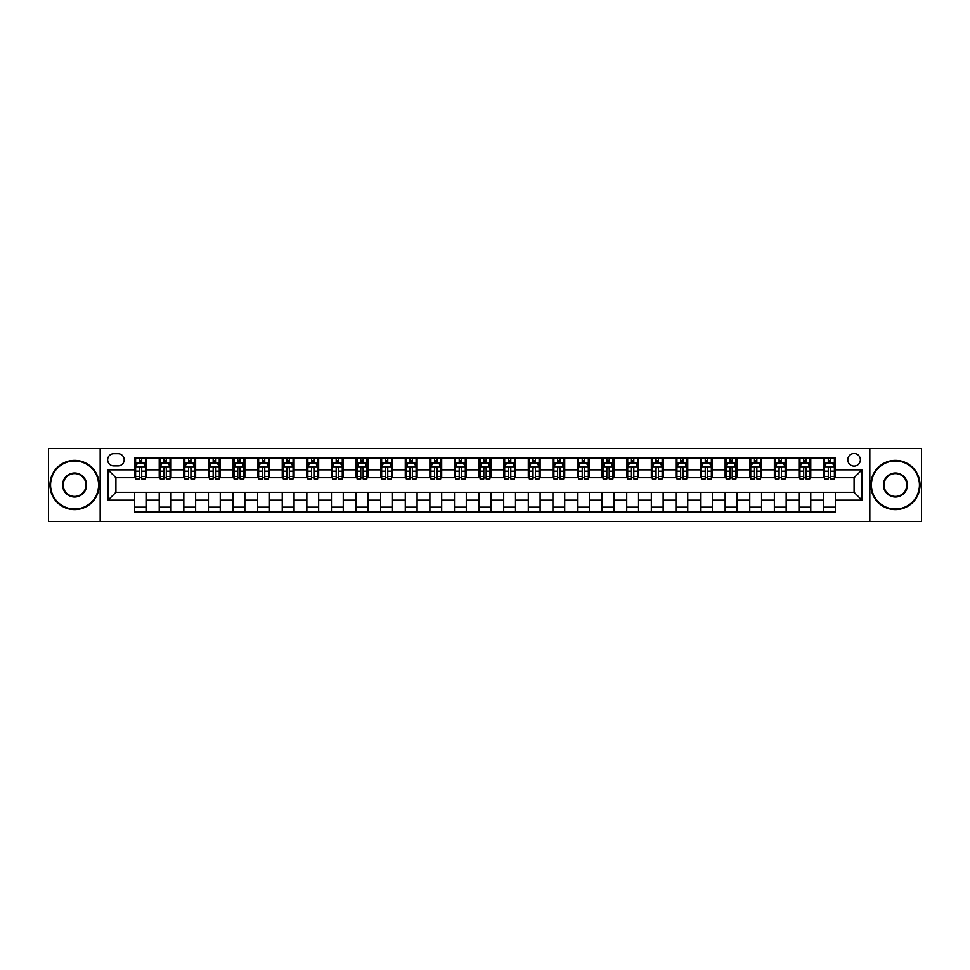 <?xml version="1.0" encoding="UTF-8"?>
<svg xmlns="http://www.w3.org/2000/svg" width="970" height="970" viewBox="0 0 970 970"><rect width="100%" height="100%" fill="white"/><g stroke="black" fill="none" stroke-linecap="round" stroke-linejoin="round"><path stroke-width="1.45" d="M854.085 453.499A6.305 6.305 0 0 0 847.78 459.804A6.305 6.305 0 0 0 854.085 466.097A6.305 6.305 0 0 0 860.378 459.804A6.305 6.305 0 0 0 854.085 453.499M869.823 521.411L921.5 521.411L921.5 448.589L869.823 448.589L869.823 521.411L100.177 521.411L100.177 448.589L48.5 448.589L48.5 521.411L100.177 521.411M113.757 465.903L118.085 465.903A6.099 6.099 0 0 0 124.184 459.804A6.099 6.099 0 0 0 118.085 453.705L113.757 453.705A6.099 6.099 0 0 0 107.646 459.804A6.099 6.099 0 0 0 113.757 465.903M869.823 448.589L100.177 448.589M134.624 500.156L108.046 500.156L108.046 469.844L134.624 469.844L134.624 477.713L115.915 477.713L115.915 492.287L134.624 492.287L134.624 512.063L835.376 512.063L835.376 492.287L854.085 492.287L854.085 477.713L835.376 477.713L835.376 469.844L861.954 469.844L861.954 500.156L835.376 500.156M835.376 469.844L835.376 457.937L134.624 457.937L134.624 469.844M823.566 457.937L823.566 477.713L824.561 477.713M828.295 477.713L830.659 477.713M834.394 477.713L835.376 477.713M823.566 477.713L809.792 477.713M798.965 457.937L798.965 477.713L799.947 477.713M803.693 477.713L806.046 477.713M798.965 477.713L785.191 477.713M774.363 457.937L774.363 477.713L775.345 477.713M779.08 477.713L781.444 477.713M774.363 477.713L760.577 477.713M749.749 457.937L749.749 477.713L750.744 477.713M754.478 477.713L756.842 477.713M749.749 477.713L735.975 477.713M725.148 457.937L725.148 477.713L726.13 477.713M729.876 477.713L732.241 477.713M725.148 477.713L711.374 477.713M700.546 457.937L700.546 477.713L701.528 477.713M705.263 477.713L707.627 477.713M700.546 477.713L686.76 477.713M675.932 457.937L675.932 477.713L676.927 477.713M680.661 477.713L683.025 477.713M675.932 477.713L662.158 477.713M651.331 457.937L651.331 477.713L652.313 477.713M656.059 477.713L658.424 477.713M651.331 477.713L637.557 477.713M626.729 457.937L626.729 477.713L627.711 477.713M631.446 477.713L633.81 477.713M626.729 477.713L612.943 477.713M602.127 457.937L602.127 477.713L603.11 477.713M606.844 477.713L609.208 477.713M602.127 477.713L588.341 477.713M577.514 457.937L577.514 477.713L578.496 477.713M582.242 477.713L584.607 477.713M577.514 477.713L563.74 477.713M552.912 457.937L552.912 477.713L553.894 477.713M557.641 477.713L559.993 477.713M552.912 477.713L539.126 477.713M528.311 457.937L528.311 477.713L529.293 477.713M533.027 477.713L535.391 477.713M528.311 477.713L514.524 477.713M503.697 457.937L503.697 477.713L504.679 477.713M508.425 477.713L510.79 477.713M503.697 477.713L489.923 477.713M479.095 457.937L479.095 477.713L480.077 477.713M483.824 477.713L486.176 477.713M479.095 477.713L465.321 477.713M454.493 457.937L454.493 477.713L455.476 477.713M459.21 477.713L461.575 477.713M454.493 477.713L440.707 477.713M429.88 457.937L429.88 477.713L430.874 477.713M434.608 477.713L436.973 477.713M429.88 477.713L416.106 477.713M405.278 457.937L405.278 477.713L406.26 477.713M410.007 477.713L412.359 477.713M405.278 477.713L391.504 477.713M380.676 457.937L380.676 477.713L381.659 477.713M385.393 477.713L387.757 477.713M380.676 477.713L366.89 477.713M356.063 457.937L356.063 477.713L357.057 477.713M360.791 477.713L363.156 477.713M356.063 477.713L342.289 477.713M331.461 457.937L331.461 477.713L332.443 477.713M336.19 477.713L338.554 477.713M331.461 477.713L317.687 477.713M306.859 457.937L306.859 477.713L307.842 477.713M311.576 477.713L313.94 477.713M306.859 477.713L293.073 477.713M282.246 457.937L282.246 477.713L283.24 477.713M286.974 477.713L289.339 477.713M282.246 477.713L268.472 477.713M257.644 457.937L257.644 477.713L258.626 477.713M262.373 477.713L264.737 477.713M257.644 477.713L243.87 477.713M233.042 457.937L233.042 477.713L234.025 477.713M237.759 477.713L240.123 477.713M233.042 477.713L219.256 477.713M208.441 457.937L208.441 477.713L209.423 477.713M213.157 477.713L215.522 477.713M208.441 477.713L194.655 477.713M183.827 457.937L183.827 477.713L184.809 477.713M188.556 477.713L190.92 477.713M183.827 477.713L170.053 477.713M159.225 457.937L159.225 477.713L160.208 477.713M163.954 477.713L166.306 477.713M159.225 477.713L145.439 477.713M134.624 477.713L135.606 477.713M139.34 477.713L141.705 477.713M134.624 492.287L146.434 492.287L146.434 512.063M835.376 492.287L146.434 492.287M146.434 457.937L146.434 477.713M134.624 462.86L135.606 462.86M139.34 462.86L141.705 462.86M145.439 462.86L146.434 462.86M134.624 507.14L146.434 507.14M159.225 492.287L159.225 512.063M171.035 457.937L171.035 477.713M159.225 462.86L160.208 462.86M163.954 462.86L166.306 462.86M170.053 462.86L171.035 462.86M171.035 492.287L171.035 512.063M159.225 507.14L171.035 507.14M183.827 492.287L183.827 512.063M195.637 492.287L195.637 512.063M183.827 507.14L195.637 507.14M195.637 457.937L195.637 477.713M183.827 462.86L184.809 462.86M188.556 462.86L190.92 462.86M194.655 462.86L195.637 462.86M208.441 492.287L208.441 512.063M220.251 492.287L220.251 512.063M208.441 507.14L220.251 507.14M220.251 457.937L220.251 477.713M208.441 462.86L209.423 462.86M213.157 462.86L215.522 462.86M219.256 462.86L220.251 462.86M233.042 492.287L233.042 512.063M244.852 492.287L244.852 512.063M233.042 507.14L244.852 507.14M244.852 457.937L244.852 477.713M233.042 462.86L234.025 462.86M237.759 462.86L240.123 462.86M243.87 462.86L244.852 462.86M257.644 492.287L257.644 512.063M269.454 492.287L269.454 512.063M257.644 507.14L269.454 507.14M269.454 457.937L269.454 477.713M257.644 462.86L258.626 462.86M262.373 462.86L264.737 462.86M268.472 462.86L269.454 462.86M282.246 492.287L282.246 512.063M294.068 492.287L294.068 512.063M282.246 507.14L294.068 507.14M294.068 457.937L294.068 477.713M282.246 462.86L283.24 462.86M286.974 462.86L289.339 462.86M293.073 462.86L294.068 462.86M306.859 492.287L306.859 512.063M318.669 492.287L318.669 512.063M306.859 507.14L318.669 507.14M318.669 457.937L318.669 477.713M306.859 462.86L307.842 462.86M311.576 462.86L313.94 462.86M317.687 462.86L318.669 462.86M331.461 492.287L331.461 512.063M343.271 492.287L343.271 512.063M331.461 507.14L343.271 507.14M343.271 457.937L343.271 477.713M331.461 462.86L332.443 462.86M336.19 462.86L338.554 462.86M342.289 462.86L343.271 462.86M356.063 492.287L356.063 512.063M367.872 492.287L367.872 512.063M356.063 507.14L367.872 507.14M367.872 457.937L367.872 477.713M356.063 462.86L357.057 462.86M360.791 462.86L363.156 462.86M366.89 462.86L367.872 462.86M380.676 492.287L380.676 512.063M392.486 492.287L392.486 512.063M380.676 507.14L392.486 507.14M392.486 457.937L392.486 477.713M380.676 462.86L381.659 462.86M385.393 462.86L387.757 462.86M391.504 462.86L392.486 462.86M405.278 492.287L405.278 512.063M417.088 492.287L417.088 512.063M405.278 507.14L417.088 507.14M417.088 457.937L417.088 477.713M405.278 462.86L406.26 462.86M410.007 462.86L412.359 462.86M416.106 462.86L417.088 462.86M429.88 492.287L429.88 512.063M441.689 492.287L441.689 512.063M429.88 507.14L441.689 507.14M441.689 457.937L441.689 477.713M429.88 462.86L430.874 462.86M434.608 462.86L436.973 462.86M440.707 462.86L441.689 462.86M454.493 492.287L454.493 512.063M466.303 492.287L466.303 512.063M454.493 507.14L466.303 507.14M466.303 457.937L466.303 477.713M454.493 462.86L455.476 462.86M459.21 462.86L461.575 462.86M465.321 462.86L466.303 462.86M479.095 492.287L479.095 512.063M490.905 492.287L490.905 512.063M479.095 507.14L490.905 507.14M490.905 457.937L490.905 477.713M479.095 462.86L480.077 462.86M483.824 462.86L486.176 462.86M489.923 462.86L490.905 462.86M503.697 492.287L503.697 512.063M515.506 492.287L515.506 512.063M503.697 507.14L515.506 507.14M515.506 457.937L515.506 477.713M503.697 462.86L504.679 462.86M508.425 462.86L510.79 462.86M514.524 462.86L515.506 462.86M528.311 492.287L528.311 512.063M540.12 492.287L540.12 512.063M528.311 507.14L540.12 507.14M540.12 457.937L540.12 477.713M528.311 462.86L529.293 462.86M533.027 462.86L535.391 462.86M539.126 462.86L540.12 462.86M552.912 492.287L552.912 512.063M564.722 492.287L564.722 512.063M552.912 507.14L564.722 507.14M564.722 457.937L564.722 477.713M552.912 462.86L553.894 462.86M557.641 462.86L559.993 462.86M563.74 462.86L564.722 462.86M577.514 492.287L577.514 512.063M589.323 492.287L589.323 512.063M577.514 507.14L589.323 507.14M589.323 457.937L589.323 477.713M577.514 462.86L578.496 462.86M582.242 462.86L584.607 462.86M588.341 462.86L589.323 462.86M602.127 492.287L602.127 512.063M613.937 492.287L613.937 512.063M602.127 507.14L613.937 507.14M613.937 457.937L613.937 477.713M602.127 462.86L603.11 462.86M606.844 462.86L609.208 462.86M612.943 462.86L613.937 462.86M626.729 492.287L626.729 512.063M638.539 492.287L638.539 512.063M626.729 507.14L638.539 507.14M638.539 457.937L638.539 477.713M626.729 462.86L627.711 462.86M631.446 462.86L633.81 462.86M637.557 462.86L638.539 462.86M651.331 492.287L651.331 512.063M663.14 492.287L663.14 512.063M651.331 507.14L663.14 507.14M663.14 457.937L663.14 477.713M651.331 462.86L652.313 462.86M656.059 462.86L658.424 462.86M662.158 462.86L663.14 462.86M675.932 492.287L675.932 512.063M687.754 492.287L687.754 512.063M675.932 507.14L687.754 507.14M687.754 457.937L687.754 477.713M675.932 462.86L676.927 462.86M680.661 462.86L683.025 462.86M686.76 462.86L687.754 462.86M700.546 492.287L700.546 512.063M712.356 492.287L712.356 512.063M700.546 507.14L712.356 507.14M712.356 457.937L712.356 477.713M700.546 462.86L701.528 462.86M705.263 462.86L707.627 462.86M711.374 462.86L712.356 462.86M725.148 492.287L725.148 512.063M736.957 492.287L736.957 512.063M725.148 507.14L736.957 507.14M736.957 457.937L736.957 477.713M725.148 462.86L726.13 462.86M729.876 462.86L732.241 462.86M735.975 462.86L736.957 462.86M749.749 492.287L749.749 512.063M761.559 492.287L761.559 512.063M749.749 507.14L761.559 507.14M761.559 457.937L761.559 477.713M749.749 462.86L750.744 462.86M754.478 462.86L756.842 462.86M760.577 462.86L761.559 462.86M774.363 492.287L774.363 512.063M786.173 492.287L786.173 512.063M774.363 507.14L786.173 507.14M786.173 457.937L786.173 477.713M774.363 462.86L775.345 462.86M779.08 462.86L781.444 462.86M785.191 462.86L786.173 462.86M798.965 492.287L798.965 512.063M810.774 492.287L810.774 512.063M798.965 507.14L810.774 507.14M810.774 457.937L810.774 477.713M798.965 462.86L799.947 462.86M803.693 462.86L806.046 462.86M809.792 462.86L810.774 462.86M823.566 492.287L823.566 512.063M823.566 507.14L835.376 507.14M823.566 462.86L824.561 462.86M828.295 462.86L830.659 462.86M834.394 462.86L835.376 462.86M115.915 477.713L108.046 469.844M115.915 492.287L108.046 500.156M861.954 469.844L854.085 477.713M861.954 500.156L854.085 492.287M141.705 460.495L139.34 460.495M145.439 476.428L141.705 476.428L141.705 478.901L145.439 478.901L145.439 466.885L143.475 462.957L137.57 462.957L135.606 466.885L135.606 478.901L139.34 478.901L139.34 476.428L135.606 476.428M135.606 466.885L135.606 457.937M145.439 466.885L145.439 457.937M139.34 462.957L139.34 457.937M141.705 457.937L141.705 462.957M141.705 476.428L141.705 468.364C140.917 466.849 140.129 466.849 139.34 468.364L139.34 476.428M166.306 460.495L163.954 460.495M170.053 476.428L166.306 476.428L166.306 478.901L170.053 478.901L170.053 466.885L168.077 462.957L162.172 462.957L160.208 466.885L160.208 478.901L163.954 478.901L163.954 476.428L160.208 476.428M160.208 466.885L160.208 457.937M170.053 466.885L170.053 457.937M163.954 462.957L163.954 457.937M166.306 457.937L166.306 462.957M166.306 476.428L166.306 468.364C165.518 466.849 164.742 466.849 163.954 468.364L163.954 476.428M190.92 460.495L188.556 460.495M194.655 476.428L190.92 476.428L190.92 478.901L194.655 478.901L194.655 466.885L192.69 462.957L186.786 462.957L184.809 466.885L184.809 478.901L188.556 478.901L188.556 476.428L184.809 476.428M184.809 466.885L184.809 457.937M194.655 466.885L194.655 457.937M188.556 462.957L188.556 457.937M190.92 457.937L190.92 462.957M190.92 476.428L190.92 468.364C190.132 466.849 189.344 466.849 188.556 468.364L188.556 476.428M215.522 460.495L213.157 460.495M219.256 476.428L215.522 476.428L215.522 478.901L219.256 478.901L219.256 466.885L217.292 462.957L211.387 462.957L209.423 466.885L209.423 478.901L213.157 478.901L213.157 476.428L209.423 476.428M209.423 466.885L209.423 457.937M219.256 466.885L219.256 457.937M213.157 462.957L213.157 457.937M215.522 457.937L215.522 462.957M215.522 476.428L215.522 468.364C214.734 466.849 213.946 466.849 213.157 468.364L213.157 476.428M240.123 460.495L237.759 460.495M243.87 476.428L240.123 476.428L240.123 478.901L243.87 478.901L243.87 466.885L241.894 462.957L235.989 462.957L234.025 466.885L234.025 478.901L237.759 478.901L237.759 476.428L234.025 476.428M234.025 466.885L234.025 457.937M243.87 466.885L243.87 457.937M237.759 462.957L237.759 457.937M240.123 457.937L240.123 462.957M240.123 476.428L240.123 468.364C239.335 466.849 238.547 466.849 237.759 468.364L237.759 476.428M74.581 460.98A24.02 24.02 0 0 0 50.561 485A24.02 24.02 0 0 0 74.581 509.02A24.02 24.02 0 0 0 98.6 485A24.02 24.02 0 0 0 74.581 460.98M74.581 509.602A24.602 24.602 0 0 1 49.979 485A24.602 24.602 0 0 1 74.581 460.398A24.602 24.602 0 0 1 99.182 485A24.602 24.602 0 0 1 74.581 509.602M74.581 472.996A12.004 12.004 0 0 1 86.585 485A12.004 12.004 0 0 1 74.581 497.004A12.004 12.004 0 0 1 62.577 485A12.004 12.004 0 0 1 74.581 472.996M74.581 496.422A11.422 11.422 0 0 0 86.003 485A11.422 11.422 0 0 0 74.581 473.578A11.422 11.422 0 0 0 63.159 485A11.422 11.422 0 0 0 74.581 496.422M895.419 460.98A24.02 24.02 0 0 0 871.399 485A24.02 24.02 0 0 0 895.419 509.02A24.02 24.02 0 0 0 919.439 485A24.02 24.02 0 0 0 895.419 460.98M895.419 509.602A24.602 24.602 0 0 1 870.817 485A24.602 24.602 0 0 1 895.419 460.398A24.602 24.602 0 0 1 920.021 485A24.602 24.602 0 0 1 895.419 509.602M895.419 472.996A12.004 12.004 0 0 1 907.423 485A12.004 12.004 0 0 1 895.419 497.004A12.004 12.004 0 0 1 883.415 485A12.004 12.004 0 0 1 895.419 472.996M895.419 496.422A11.422 11.422 0 0 0 906.841 485A11.422 11.422 0 0 0 895.419 473.578A11.422 11.422 0 0 0 883.997 485A11.422 11.422 0 0 0 895.419 496.422M264.737 460.495L262.373 460.495M268.472 476.428L264.737 476.428L264.737 478.901L268.472 478.901L268.472 466.885L266.507 462.957L260.603 462.957L258.626 466.885L258.626 478.901L262.373 478.901L262.373 476.428L258.626 476.428M258.626 466.885L258.626 457.937M268.472 466.885L268.472 457.937M262.373 462.957L262.373 457.937M264.737 457.937L264.737 462.957M264.737 476.428L264.737 468.364C263.949 466.849 263.161 466.849 262.373 468.364L262.373 476.428M289.339 460.495L286.974 460.495M293.073 476.428L289.339 476.428L289.339 478.901L293.073 478.901L293.073 466.885L291.109 462.957L285.204 462.957L283.24 466.885L283.24 478.901L286.974 478.901L286.974 476.428L283.24 476.428M283.24 466.885L283.24 457.937M293.073 466.885L293.073 457.937M286.974 462.957L286.974 457.937M289.339 457.937L289.339 462.957M289.339 476.428L289.339 468.364C288.551 466.849 287.763 466.849 286.974 468.364L286.974 476.428M313.94 460.495L311.576 460.495M317.687 476.428L313.94 476.428L313.94 478.901L317.687 478.901L317.687 466.885L315.711 462.957L309.806 462.957L307.842 466.885L307.842 478.901L311.576 478.901L311.576 476.428L307.842 476.428M307.842 466.885L307.842 457.937M317.687 466.885L317.687 457.937M311.576 462.957L311.576 457.937M313.94 457.937L313.94 462.957M313.94 476.428L313.94 468.364C313.152 466.849 312.364 466.849 311.576 468.364L311.576 476.428M338.554 460.495L336.19 460.495M342.289 476.428L338.554 476.428L338.554 478.901L342.289 478.901L342.289 466.885L340.325 462.957L334.42 462.957L332.443 466.885L332.443 478.901L336.19 478.901L336.19 476.428L332.443 476.428M332.443 466.885L332.443 457.937M342.289 466.885L342.289 457.937M336.19 462.957L336.19 457.937M338.554 457.937L338.554 462.957M338.554 476.428L338.554 468.364C337.766 466.849 336.978 466.849 336.19 468.364L336.19 476.428M363.156 460.495L360.791 460.495M366.89 476.428L363.156 476.428L363.156 478.901L366.89 478.901L366.89 466.885L364.926 462.957L359.021 462.957L357.057 466.885L357.057 478.901L360.791 478.901L360.791 476.428L357.057 476.428M357.057 466.885L357.057 457.937M366.89 466.885L366.89 457.937M360.791 462.957L360.791 457.937M363.156 457.937L363.156 462.957M363.156 476.428L363.156 468.364C362.368 466.849 361.58 466.849 360.791 468.364L360.791 476.428M387.757 460.495L385.393 460.495M391.504 476.428L387.757 476.428L387.757 478.901L391.504 478.901L391.504 466.885L389.528 462.957L383.623 462.957L381.659 466.885L381.659 478.901L385.393 478.901L385.393 476.428L381.659 476.428M381.659 466.885L381.659 457.937M391.504 466.885L391.504 457.937M385.393 462.957L385.393 457.937M387.757 457.937L387.757 462.957M387.757 476.428L387.757 468.364C386.969 466.849 386.181 466.849 385.393 468.364L385.393 476.428M412.359 460.495L410.007 460.495M416.106 476.428L412.359 476.428L412.359 478.901L416.106 478.901L416.106 466.885L414.141 462.957L408.237 462.957L406.26 466.885L406.26 478.901L410.007 478.901L410.007 476.428L406.26 476.428M406.26 466.885L406.26 457.937M416.106 466.885L416.106 457.937M410.007 462.957L410.007 457.937M412.359 457.937L412.359 462.957M412.359 476.428L412.359 468.364C411.583 466.849 410.795 466.849 410.007 468.364L410.007 476.428M436.973 460.495L434.608 460.495M440.707 476.428L436.973 476.428L436.973 478.901L440.707 478.901L440.707 466.885L438.743 462.957L432.838 462.957L430.874 466.885L430.874 478.901L434.608 478.901L434.608 476.428L430.874 476.428M430.874 466.885L430.874 457.937M440.707 466.885L440.707 457.937M434.608 462.957L434.608 457.937M436.973 457.937L436.973 462.957M436.973 476.428L436.973 468.364C436.185 466.849 435.397 466.849 434.608 468.364L434.608 476.428M461.575 460.495L459.21 460.495M465.321 476.428L461.575 476.428L461.575 478.901L465.321 478.901L465.321 466.885L463.345 462.957L457.44 462.957L455.476 466.885L455.476 478.901L459.21 478.901L459.21 476.428L455.476 476.428M455.476 466.885L455.476 457.937M465.321 466.885L465.321 457.937M459.21 462.957L459.21 457.937M461.575 457.937L461.575 462.957M461.575 476.428L461.575 468.364C460.786 466.849 459.998 466.849 459.21 468.364L459.21 476.428M486.176 460.495L483.824 460.495M489.923 476.428L486.176 476.428L486.176 478.901L489.923 478.901L489.923 466.885L487.958 462.957L482.041 462.957L480.077 466.885L480.077 478.901L483.824 478.901L483.824 476.428L480.077 476.428M480.077 466.885L480.077 457.937M489.923 466.885L489.923 457.937M483.824 462.957L483.824 457.937M486.176 457.937L486.176 462.957M486.176 476.428L486.176 468.364C485.4 466.849 484.612 466.849 483.824 468.364L483.824 476.428M510.79 460.495L508.425 460.495M514.524 476.428L510.79 476.428L510.79 478.901L514.524 478.901L514.524 466.885L512.56 462.957L506.655 462.957L504.679 466.885L504.679 478.901L508.425 478.901L508.425 476.428L504.679 476.428M504.679 466.885L504.679 457.937M514.524 466.885L514.524 457.937M508.425 462.957L508.425 457.937M510.79 457.937L510.79 462.957M510.79 476.428L510.79 468.364C510.002 466.849 509.214 466.849 508.425 468.364L508.425 476.428M535.391 460.495L533.027 460.495M539.126 476.428L535.391 476.428L535.391 478.901L539.126 478.901L539.126 466.885L537.162 462.957L531.257 462.957L529.293 466.885L529.293 478.901L533.027 478.901L533.027 476.428L529.293 476.428M529.293 466.885L529.293 457.937M539.126 466.885L539.126 457.937M533.027 462.957L533.027 457.937M535.391 457.937L535.391 462.957M535.391 476.428L535.391 468.364C534.603 466.849 533.815 466.849 533.027 468.364L533.027 476.428M559.993 460.495L557.641 460.495M563.74 476.428L559.993 476.428L559.993 478.901L563.74 478.901L563.74 466.885L561.763 462.957L555.858 462.957L553.894 466.885L553.894 478.901L557.641 478.901L557.641 476.428L553.894 476.428M553.894 466.885L553.894 457.937M563.74 466.885L563.74 457.937M557.641 462.957L557.641 457.937M559.993 457.937L559.993 462.957M559.993 476.428L559.993 468.364C559.205 466.849 558.429 466.849 557.641 468.364L557.641 476.428M584.607 460.495L582.242 460.495M588.341 476.428L584.607 476.428L584.607 478.901L588.341 478.901L588.341 466.885L586.377 462.957L580.472 462.957L578.496 466.885L578.496 478.901L582.242 478.901L582.242 476.428L578.496 476.428M578.496 466.885L578.496 457.937M588.341 466.885L588.341 457.937M582.242 462.957L582.242 457.937M584.607 457.937L584.607 462.957M584.607 476.428L584.607 468.364C583.819 466.849 583.031 466.849 582.242 468.364L582.242 476.428M609.208 460.495L606.844 460.495M612.943 476.428L609.208 476.428L609.208 478.901L612.943 478.901L612.943 466.885L610.979 462.957L605.074 462.957L603.11 466.885L603.11 478.901L606.844 478.901L606.844 476.428L603.11 476.428M603.11 466.885L603.11 457.937M612.943 466.885L612.943 457.937M606.844 462.957L606.844 457.937M609.208 457.937L609.208 462.957M609.208 476.428L609.208 468.364C608.42 466.849 607.632 466.849 606.844 468.364L606.844 476.428M633.81 460.495L631.446 460.495M637.557 476.428L633.81 476.428L633.81 478.901L637.557 478.901L637.557 466.885L635.58 462.957L629.676 462.957L627.711 466.885L627.711 478.901L631.446 478.901L631.446 476.428L627.711 476.428M627.711 466.885L627.711 457.937M637.557 466.885L637.557 457.937M631.446 462.957L631.446 457.937M633.81 457.937L633.81 462.957M633.81 476.428L633.81 468.364C633.022 466.849 632.234 466.849 631.446 468.364L631.446 476.428M658.424 460.495L656.059 460.495M662.158 476.428L658.424 476.428L658.424 478.901L662.158 478.901L662.158 466.885L660.194 462.957L654.289 462.957L652.313 466.885L652.313 478.901L656.059 478.901L656.059 476.428L652.313 476.428M652.313 466.885L652.313 457.937M662.158 466.885L662.158 457.937M656.059 462.957L656.059 457.937M658.424 457.937L658.424 462.957M658.424 476.428L658.424 468.364C657.636 466.849 656.848 466.849 656.059 468.364L656.059 476.428M683.025 460.495L680.661 460.495M686.76 476.428L683.025 476.428L683.025 478.901L686.76 478.901L686.76 466.885L684.796 462.957L678.891 462.957L676.927 466.885L676.927 478.901L680.661 478.901L680.661 476.428L676.927 476.428M676.927 466.885L676.927 457.937M686.76 466.885L686.76 457.937M680.661 462.957L680.661 457.937M683.025 457.937L683.025 462.957M683.025 476.428L683.025 468.364C682.237 466.849 681.449 466.849 680.661 468.364L680.661 476.428M707.627 460.495L705.263 460.495M711.374 476.428L707.627 476.428L707.627 478.901L711.374 478.901L711.374 466.885L709.397 462.957L703.492 462.957L701.528 466.885L701.528 478.901L705.263 478.901L705.263 476.428L701.528 476.428M701.528 466.885L701.528 457.937M711.374 466.885L711.374 457.937M705.263 462.957L705.263 457.937M707.627 457.937L707.627 462.957M707.627 476.428L707.627 468.364C706.839 466.849 706.051 466.849 705.263 468.364L705.263 476.428M732.241 460.495L729.876 460.495M735.975 476.428L732.241 476.428L732.241 478.901L735.975 478.901L735.975 466.885L734.011 462.957L728.106 462.957L726.13 466.885L726.13 478.901L729.876 478.901L729.876 476.428L726.13 476.428M726.13 466.885L726.13 457.937M735.975 466.885L735.975 457.937M729.876 462.957L729.876 457.937M732.241 457.937L732.241 462.957M732.241 476.428L732.241 468.364C731.453 466.849 730.665 466.849 729.876 468.364L729.876 476.428M756.842 460.495L754.478 460.495M760.577 476.428L756.842 476.428L756.842 478.901L760.577 478.901L760.577 466.885L758.613 462.957L752.708 462.957L750.744 466.885L750.744 478.901L754.478 478.901L754.478 476.428L750.744 476.428M750.744 466.885L750.744 457.937M760.577 466.885L760.577 457.937M754.478 462.957L754.478 457.937M756.842 457.937L756.842 462.957M756.842 476.428L756.842 468.364C756.054 466.849 755.266 466.849 754.478 468.364L754.478 476.428M781.444 460.495L779.08 460.495M785.191 476.428L781.444 476.428L781.444 478.901L785.191 478.901L785.191 466.885L783.214 462.957L777.309 462.957L775.345 466.885L775.345 478.901L779.08 478.901L779.08 476.428L775.345 476.428M775.345 466.885L775.345 457.937M785.191 466.885L785.191 457.937M779.08 462.957L779.08 457.937M781.444 457.937L781.444 462.957M781.444 476.428L781.444 468.364C780.656 466.849 779.868 466.849 779.08 468.364L779.08 476.428M806.046 460.495L803.693 460.495M809.792 476.428L806.046 476.428L806.046 478.901L809.792 478.901L809.792 466.885L807.828 462.957L801.923 462.957L799.947 466.885L799.947 478.901L803.693 478.901L803.693 476.428L799.947 476.428M799.947 466.885L799.947 457.937M809.792 466.885L809.792 457.937M803.693 462.957L803.693 457.937M806.046 457.937L806.046 462.957M806.046 476.428L806.046 468.364C805.27 466.849 804.482 466.849 803.693 468.364L803.693 476.428M830.659 460.495L828.295 460.495M834.394 476.428L830.659 476.428L830.659 478.901L834.394 478.901L834.394 466.885L832.43 462.957L826.525 462.957L824.561 466.885L824.561 478.901L828.295 478.901L828.295 476.428L824.561 476.428M824.561 466.885L824.561 457.937M834.394 466.885L834.394 457.937M828.295 462.957L828.295 457.937M830.659 457.937L830.659 462.957M830.659 476.428L830.659 468.364C829.871 466.849 829.083 466.849 828.295 468.364L828.295 476.428M159.225 500.156L146.434 500.156M159.225 469.844L146.434 469.844M183.827 469.844L171.035 469.844M183.827 500.156L171.035 500.156M208.441 469.844L195.637 469.844M208.441 500.156L195.637 500.156M233.042 469.844L220.251 469.844M233.042 500.156L220.251 500.156M257.644 469.844L244.852 469.844M257.644 500.156L244.852 500.156M282.246 469.844L269.454 469.844M282.246 500.156L269.454 500.156M306.859 469.844L294.068 469.844M306.859 500.156L294.068 500.156M331.461 469.844L318.669 469.844M331.461 500.156L318.669 500.156M356.063 469.844L343.271 469.844M356.063 500.156L343.271 500.156M380.676 469.844L367.872 469.844M380.676 500.156L367.872 500.156M405.278 469.844L392.486 469.844M405.278 500.156L392.486 500.156M429.88 469.844L417.088 469.844M429.88 500.156L417.088 500.156M454.493 469.844L441.689 469.844M454.493 500.156L441.689 500.156M479.095 469.844L466.303 469.844M479.095 500.156L466.303 500.156M503.697 469.844L490.905 469.844M503.697 500.156L490.905 500.156M528.311 469.844L515.506 469.844M528.311 500.156L515.506 500.156M552.912 469.844L540.12 469.844M552.912 500.156L540.12 500.156M577.514 469.844L564.722 469.844M577.514 500.156L564.722 500.156M602.127 469.844L589.323 469.844M602.127 500.156L589.323 500.156M626.729 469.844L613.937 469.844M626.729 500.156L613.937 500.156M651.331 469.844L638.539 469.844M651.331 500.156L638.539 500.156M675.932 469.844L663.14 469.844M675.932 500.156L663.14 500.156M700.546 469.844L687.754 469.844M700.546 500.156L687.754 500.156M725.148 469.844L712.356 469.844M725.148 500.156L712.356 500.156M749.749 469.844L736.957 469.844M749.749 500.156L736.957 500.156M774.363 469.844L761.559 469.844M774.363 500.156L761.559 500.156M798.965 469.844L786.173 469.844M798.965 500.156L786.173 500.156M823.566 469.844L810.774 469.844M823.566 500.156L810.774 500.156M145.391 466.788L135.654 466.788M135.606 463.187L137.449 463.187M143.596 463.187L145.439 463.187M139.34 471.153L135.606 471.153M145.439 471.153L141.705 471.153M141.705 461.744L139.34 461.744M170.005 466.788L160.256 466.788M160.208 463.187L162.063 463.187M168.198 463.187L170.053 463.187M163.954 471.153L160.208 471.153M170.053 471.153L166.306 471.153M166.306 461.744L163.954 461.744M194.606 466.788L184.858 466.788M184.809 463.187L186.664 463.187M192.812 463.187L194.655 463.187M188.556 471.153L184.809 471.153M194.655 471.153L190.92 471.153M190.92 461.744L188.556 461.744M219.208 466.788L209.471 466.788M209.423 463.187L211.266 463.187M217.413 463.187L219.256 463.187M213.157 471.153L209.423 471.153M219.256 471.153L215.522 471.153M215.522 461.744L213.157 461.744M243.822 466.788L234.073 466.788M234.025 463.187L235.88 463.187M242.015 463.187L243.87 463.187M237.759 471.153L234.025 471.153M243.87 471.153L240.123 471.153M240.123 461.744L237.759 461.744M268.423 466.788L258.675 466.788M258.626 463.187L260.481 463.187M266.617 463.187L268.472 463.187M262.373 471.153L258.626 471.153M268.472 471.153L264.737 471.153M264.737 461.744L262.373 461.744M293.025 466.788L283.288 466.788M283.24 463.187L285.083 463.187M291.23 463.187L293.073 463.187M286.974 471.153L283.24 471.153M293.073 471.153L289.339 471.153M289.339 461.744L286.974 461.744M317.639 466.788L307.89 466.788M307.842 463.187L309.697 463.187M315.832 463.187L317.687 463.187M311.576 471.153L307.842 471.153M317.687 471.153L313.94 471.153M313.94 461.744L311.576 461.744M342.24 466.788L332.492 466.788M332.443 463.187L334.298 463.187M340.434 463.187L342.289 463.187M336.19 471.153L332.443 471.153M342.289 471.153L338.554 471.153M338.554 461.744L336.19 461.744M366.842 466.788L357.105 466.788M357.057 463.187L358.9 463.187M365.047 463.187L366.89 463.187M360.791 471.153L357.057 471.153M366.89 471.153L363.156 471.153M363.156 461.744L360.791 461.744M391.456 466.788L381.707 466.788M381.659 463.187L383.502 463.187M389.649 463.187L391.504 463.187M385.393 471.153L381.659 471.153M391.504 471.153L387.757 471.153M387.757 461.744L385.393 461.744M416.057 466.788L406.309 466.788M406.26 463.187L408.115 463.187M414.251 463.187L416.106 463.187M410.007 471.153L406.26 471.153M416.106 471.153L412.359 471.153M412.359 461.744L410.007 461.744M440.659 466.788L430.922 466.788M430.874 463.187L432.717 463.187M438.864 463.187L440.707 463.187M434.608 471.153L430.874 471.153M440.707 471.153L436.973 471.153M436.973 461.744L434.608 461.744M465.26 466.788L455.524 466.788M455.476 463.187L457.319 463.187M463.466 463.187L465.321 463.187M459.21 471.153L455.476 471.153M465.321 471.153L461.575 471.153M461.575 461.744L459.21 461.744M489.874 466.788L480.126 466.788M480.077 463.187L481.932 463.187M488.068 463.187L489.923 463.187M483.824 471.153L480.077 471.153M489.923 471.153L486.176 471.153M486.176 461.744L483.824 461.744M514.476 466.788L504.739 466.788M504.679 463.187L506.534 463.187M512.681 463.187L514.524 463.187M508.425 471.153L504.679 471.153M514.524 471.153L510.79 471.153M510.79 461.744L508.425 461.744M539.077 466.788L529.341 466.788M529.293 463.187L531.136 463.187M537.283 463.187L539.126 463.187M533.027 471.153L529.293 471.153M539.126 471.153L535.391 471.153M535.391 461.744L533.027 461.744M563.691 466.788L553.943 466.788M553.894 463.187L555.749 463.187M561.885 463.187L563.74 463.187M557.641 471.153L553.894 471.153M563.74 471.153L559.993 471.153M559.993 461.744L557.641 461.744M588.293 466.788L578.544 466.788M578.496 463.187L580.351 463.187M586.498 463.187L588.341 463.187M582.242 471.153L578.496 471.153M588.341 471.153L584.607 471.153M584.607 461.744L582.242 461.744M612.894 466.788L603.158 466.788M603.11 463.187L604.953 463.187M611.1 463.187L612.943 463.187M606.844 471.153L603.11 471.153M612.943 471.153L609.208 471.153M609.208 461.744L606.844 461.744M637.508 466.788L627.76 466.788M627.711 463.187L629.566 463.187M635.702 463.187L637.557 463.187M631.446 471.153L627.711 471.153M637.557 471.153L633.81 471.153M633.81 461.744L631.446 461.744M662.11 466.788L652.361 466.788M652.313 463.187L654.168 463.187M660.303 463.187L662.158 463.187M656.059 471.153L652.313 471.153M662.158 471.153L658.424 471.153M658.424 461.744L656.059 461.744M686.712 466.788L676.975 466.788M676.927 463.187L678.77 463.187M684.917 463.187L686.76 463.187M680.661 471.153L676.927 471.153M686.76 471.153L683.025 471.153M683.025 461.744L680.661 461.744M711.325 466.788L701.577 466.788M701.528 463.187L703.383 463.187M709.519 463.187L711.374 463.187M705.263 471.153L701.528 471.153M711.374 471.153L707.627 471.153M707.627 461.744L705.263 461.744M735.927 466.788L726.178 466.788M726.13 463.187L727.985 463.187M734.12 463.187L735.975 463.187M729.876 471.153L726.13 471.153M735.975 471.153L732.241 471.153M732.241 461.744L729.876 461.744M760.529 466.788L750.792 466.788M750.744 463.187L752.587 463.187M758.734 463.187L760.577 463.187M754.478 471.153L750.744 471.153M760.577 471.153L756.842 471.153M756.842 461.744L754.478 461.744M785.142 466.788L775.394 466.788M775.345 463.187L777.188 463.187M783.336 463.187L785.191 463.187M779.08 471.153L775.345 471.153M785.191 471.153L781.444 471.153M781.444 461.744L779.08 461.744M809.744 466.788L799.995 466.788M799.947 463.187L801.802 463.187M807.937 463.187L809.792 463.187M803.693 471.153L799.947 471.153M809.792 471.153L806.046 471.153M806.046 461.744L803.693 461.744M834.345 466.788L824.609 466.788M824.561 463.187L826.404 463.187M832.551 463.187L834.394 463.187M828.295 471.153L824.561 471.153M834.394 471.153L830.659 471.153M830.659 461.744L828.295 461.744"/></g></svg>
